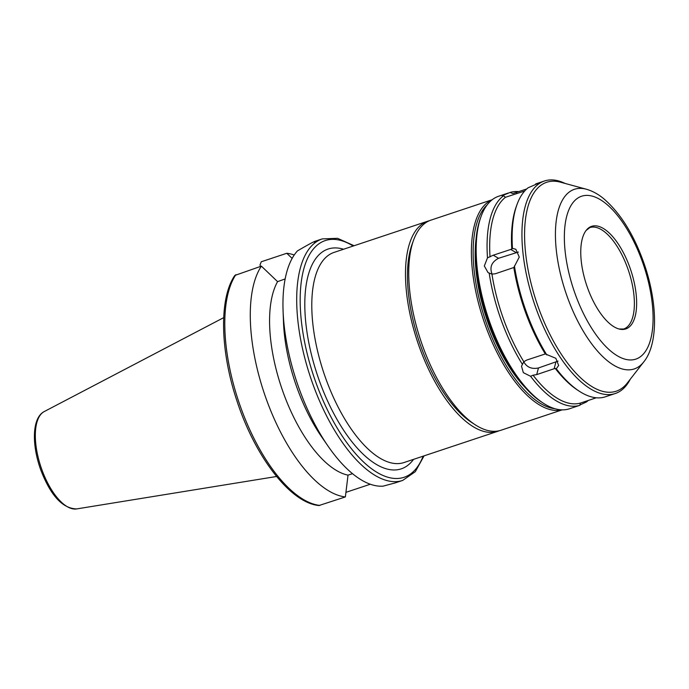 <?xml version="1.0" encoding="UTF-8"?>
<svg xmlns="http://www.w3.org/2000/svg" width="689" height="689" viewBox="0 0 689 689"><rect width="100%" height="100%" fill="white"/><g stroke="black" fill="none" stroke-linecap="round" stroke-linejoin="round"><path stroke-width="1.03" d="M314.442 242.287C317.457 239.677 311.79 242.545 297.441 250.899A127.284 54.905 71.6 0 0 283.076 310.903A127.284 54.905 71.6 0 0 299.336 389.242A127.284 54.905 71.6 0 0 328.153 446.274A127.284 54.905 71.6 0 0 383.075 486.15L395.279 482.877M285.151 278.924L277.589 281.646L261.372 266.143L234.82 275.454C218.895 298.492 220.161 350.839 236.895 400.748C255.042 456.669 290.431 503.082 318.99 505.519L345.37 496.933L348.023 475.143L352.518 473.67M260.528 266.419L260.003 264.972L261.277 261.768L286.77 253.285L292.145 258.401M283.076 310.903L283.489 322.047A108.19 46.671 71.6 0 0 321.815 437.11L328.153 446.274M277.589 281.646A108.19 46.671 71.6 0 0 283.498 393.23A108.19 46.671 71.6 0 0 348.023 475.143M261.372 266.143A127.284 54.905 71.6 0 0 266.652 400.128A127.284 54.905 71.6 0 0 345.37 496.933M370.312 484.229L345.938 492.342M533.071 375.195L530.608 376.289L523.347 372.663L521.513 366.169L523.821 361.716L526.74 360.054L545.3 353.948L555.842 358.289L558.65 365.471L556.299 368.779L555.196 368.374L536.714 374.601L533.071 375.195A110.102 47.489 71.6 0 0 580.396 403.091L596.278 397.786M523.778 361.777C526.749 367.263 531.632 369.33 538.428 367.986L558.056 361.105M491.955 274.144L488.045 272.611L484.324 265.98L487.493 257.832L493.264 255.206L511.789 249.108L512.47 248.376L515.82 249.263L519.265 257.075L513.839 267.513L495.331 273.757L491.955 274.144A110.102 47.489 71.6 0 0 523.821 361.716M518.369 252.053L498.509 258.297C491.55 262.053 489.414 267.341 492.101 274.162M524.691 190.999L505.485 197.278L503.564 195.745L502.092 195.728L510.101 192.438L512.814 193.566L526.723 188.95M535.474 184.574L535.68 183.937L538.66 182.955M535.68 183.937C540.839 182.129 538.333 183.395 528.17 187.744A112.006 48.316 71.6 0 0 517.026 204.495A112.006 48.316 71.6 0 0 512.47 248.376M508.275 193.041L498.681 196.236A112.006 48.316 71.6 0 0 481.068 216.467A112.006 48.316 71.6 0 0 490.585 324.519A112.006 48.316 71.6 0 0 543.242 403.134A112.006 48.316 71.6 0 0 569.467 408.775L579.837 405.313L580.396 403.091M489.199 273.163A112.006 48.316 71.6 0 0 501.48 320.893A112.006 48.316 71.6 0 0 522.357 364.266M503.564 195.745A112.006 48.316 71.6 0 0 487.493 257.832M518.722 191.62A112.006 48.316 71.6 0 0 510.101 192.438M586.968 400.886L586.373 401.997A112.006 48.316 71.6 0 0 588.277 400.447M586.373 401.997L579.914 404.968M530.608 376.289A112.006 48.316 71.6 0 0 579.837 405.313M505.485 197.278A110.102 47.489 71.6 0 0 490.034 256.954M517.026 204.495L516.294 206.502A110.102 47.489 71.6 0 0 511.789 249.108M513.839 267.513A110.102 47.489 71.6 0 0 545.3 353.948M514.433 265.988A112.006 48.316 71.6 0 0 526.542 312.548A112.006 48.316 71.6 0 0 546.816 354.956M556.299 368.779A112.006 48.316 71.6 0 0 579.191 391.163A112.006 48.316 71.6 0 0 604.374 397.114L615.225 393.531A112.006 48.316 71.6 0 0 630.28 379.208M565.075 183.429A112.006 48.316 71.6 0 0 544.439 180.992A112.006 48.316 71.6 0 0 536.343 309.283A112.006 48.316 71.6 0 0 615.225 393.531M294.229 254.999A127.284 54.905 71.6 0 0 286.77 253.285M429.385 220.73A110.74 47.765 71.6 0 0 427.723 221.203A110.74 47.765 71.6 0 0 419.722 348.031A110.74 47.765 71.6 0 0 497.708 431.331A110.74 47.765 71.6 0 0 499.318 430.72M492.196 199.732L430.995 220.118A110.74 47.765 71.6 0 0 413.581 240.125L412.125 244.147A106.916 46.12 71.6 0 0 421.203 347.282A106.916 46.12 71.6 0 0 471.465 422.331L475.048 424.674A110.74 47.765 71.6 0 0 500.972 430.246L562.172 409.86M413.581 240.125A110.74 47.765 71.6 0 0 422.986 346.946A110.74 47.765 71.6 0 0 475.048 424.674M492.024 199.87A110.74 47.765 71.6 0 0 485.633 326.086A110.74 47.765 71.6 0 0 561.957 409.852M487.123 204.943A109.465 47.222 71.6 0 0 487.218 325.466A109.465 47.222 71.6 0 0 554.998 408.732M476.004 239.479A105.52 45.517 71.6 0 0 488.751 324.691A105.52 45.517 71.6 0 0 525.397 387.761M481.068 216.467L480.345 218.482A110.102 47.489 71.6 0 0 489.69 324.691A110.102 47.489 71.6 0 0 541.451 401.963L543.242 403.134M555.196 368.374A110.102 47.489 71.6 0 0 577.408 389.991L579.191 391.163M586.296 189.208L560.467 182.18A110.102 47.489 71.6 0 0 538.72 308.362A110.102 47.489 71.6 0 0 627.343 382.972L643.793 361.863C658.15 344.259 657.702 304.219 644.87 265.885C634.724 236.026 621.004 213.624 603.702 198.69C598.138 194.091 592.333 190.931 586.296 189.208A94.669 40.84 71.6 0 0 567.59 297.708A94.669 40.84 71.6 0 0 643.793 361.863M587.708 288.278A54.069 23.323 71.6 0 0 619.015 328.989A54.069 23.323 71.6 0 0 630.831 270.277A54.069 23.323 71.6 0 0 586.175 230.376A54.069 23.323 71.6 0 0 587.708 288.278M314.847 241.357L322.263 238.894A127.284 54.905 71.6 0 0 313.064 384.669A127.284 54.905 71.6 0 0 402.703 480.414L415.312 471.681L424.071 455.851M235.879 274.635A127.284 54.905 71.6 0 0 241.159 408.62A127.284 54.905 71.6 0 0 319.877 505.425M538.428 367.986L536.714 374.601M555.859 362.173L554.145 368.796M498.509 258.297L493.264 255.206M515.94 252.493L510.695 249.401M516.836 193.618L516.397 192.395M353.173 246.033A124.735 53.811 71.6 0 0 303.754 269.106A124.735 53.811 71.6 0 0 316.234 383.446A124.735 53.811 71.6 0 0 423.149 456.161M343.57 249.237A115.83 49.961 71.6 0 0 319.687 381.689A115.83 49.961 71.6 0 0 413.555 459.356M427.723 221.203L334.027 252.415A110.74 47.765 71.6 0 0 326.026 379.243A110.74 47.765 71.6 0 0 404.012 462.534L497.708 431.331M575.375 294.522A85.849 37.034 71.6 0 0 650.76 338.954A85.849 37.034 71.6 0 0 599.981 199.465A85.849 37.034 71.6 0 0 575.375 294.522M619.015 328.989L623.64 329.023A53.458 23.064 71.6 0 0 628.626 271.01A53.458 23.064 71.6 0 0 589.853 227.577L586.175 230.376M41.943 469.864A51.434 22.186 71.6 0 0 76.651 508.921C62.621 508.56 50.685 495.632 40.84 470.139C31.642 444.999 31.901 417.853 44.234 411.566A51.434 22.186 71.6 0 0 41.943 469.864M395.279 482.886L402.703 480.414M538.118 183.102L544.439 180.992M354.094 245.732L337.584 238.316L322.263 238.894M76.651 508.921L276.59 476.487M44.234 411.566L223.692 317.646"/></g></svg>
